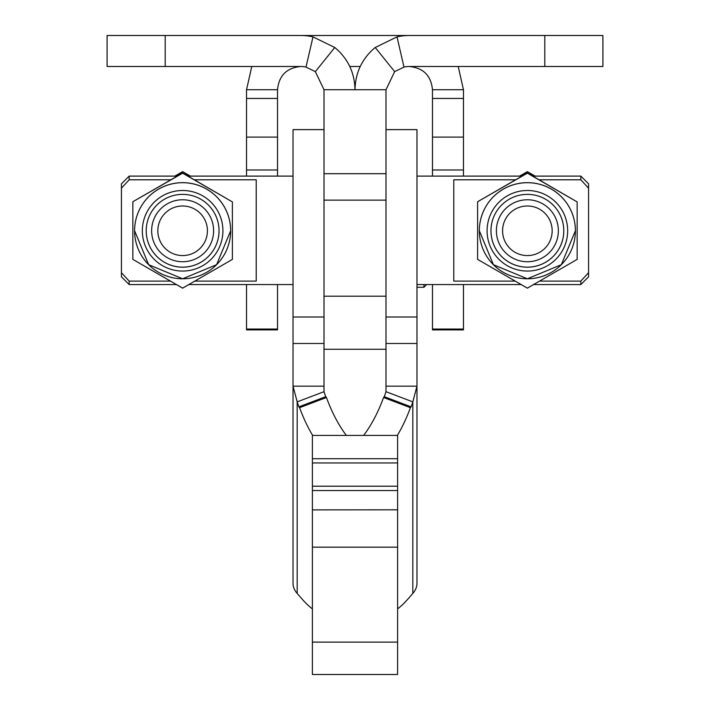 <?xml version="1.0" encoding="UTF-8"?>
<svg xmlns="http://www.w3.org/2000/svg" width="710" height="710" viewBox="0 0 710 710"><rect width="100%" height="100%" fill="white"/><g stroke="black" fill="none" stroke-linecap="round" stroke-linejoin="round"><path stroke-width="1.06" d="M165.199 66.492L165.199 35.5L107.095 35.5L107.095 66.492L300.774 66.492A23.244 23.244 0 0 1 306.01 67.086L315.346 71.63L324.008 89.726L324.008 386.16L293.026 386.16L293.026 129.628L324.008 129.628M458.225 66.492L463.461 89.726L432.47 89.726C431.112 75.624 423.364 67.876 409.226 66.492L602.905 66.492L602.905 35.5L409.226 35.5A54.226 54.226 0 0 0 397.005 36.893L403.99 67.086L394.654 71.63L385.991 89.726L385.991 386.16L416.974 386.16L416.974 129.628L385.991 129.628M426.657 284.568L423.95 287.284L423.95 284.568M397.609 509.895L397.609 435.434L312.391 435.434L312.391 674.5L397.609 674.5L397.609 642.115L312.391 642.115M312.391 509.895L397.609 509.824L397.609 642.115M397.609 608.852A77.47 29.199 110.8 0 0 407.46 599.559L412.812 593.462L412.812 401.869L385.983 391.689A63.918 24.096 -69.2 0 1 384.27 396.677L383.551 397.493A63.918 24.096 -69.2 0 1 363.635 435.434M412.812 593.462A31.062 20.412 180 0 0 416.974 583.265L416.974 386.16L412.812 401.869A63.918 24.096 -69.2 0 1 411.108 406.857L384.27 396.677M383.551 397.493L410.389 407.673L411.108 406.857M410.389 407.673A63.918 24.096 -69.2 0 1 397.343 435.434M385.983 391.689L385.991 386.16M312.391 608.852A77.47 29.199 69.2 0 1 302.54 599.559L297.188 593.462L297.188 401.869L324.017 391.689A63.918 24.096 -110.8 0 0 325.73 396.677L326.449 397.493A63.918 24.096 -110.8 0 0 346.365 435.434M297.188 593.462A31.062 20.412 -0 0 1 293.026 583.265L293.026 386.16L297.188 401.869A63.918 24.096 -110.8 0 0 298.892 406.857L325.73 396.677M326.449 397.493L299.611 407.673A63.918 24.096 -110.8 0 0 312.657 435.434M299.611 407.673L298.892 406.857M324.017 391.689L324.008 386.16M385.991 89.726L355 89.726C355.382 72.553 362.118 58.468 375.217 47.49L394.654 71.63M409.226 66.492A23.244 23.244 0 0 0 403.99 67.086M397.005 36.893L375.217 47.49M165.199 35.5L300.774 35.5A54.226 54.226 0 0 1 312.995 36.893L306.01 67.086M324.008 89.726L355 89.726C354.618 72.553 347.882 58.468 334.783 47.49L315.346 71.63M312.995 36.893L334.783 47.49M213.612 230.741A30.991 30.991 -0 0 1 182.63 261.733A30.991 30.991 -0 0 1 151.638 230.741A30.991 30.991 -0 0 1 182.63 199.758A30.991 30.991 -0 0 1 213.612 230.741A30.991 30.991 -0 0 1 182.63 261.733A30.991 30.991 -0 0 1 151.638 230.741L151.638 230.741A30.991 30.991 -0 0 1 182.63 199.758A30.991 30.991 -0 0 1 213.612 230.741M146.216 230.777A36.414 36.414 180 0 0 182.63 267.191A36.414 36.414 180 0 0 219.035 230.777A36.414 36.414 180 0 0 182.63 194.371A36.414 36.414 180 0 0 146.216 230.777M146.216 230.759A36.414 36.414 180 0 0 182.63 267.155A36.414 36.414 180 0 0 219.035 230.759M558.362 230.741A30.991 30.991 0 0 1 527.37 261.733A30.991 30.991 0 0 1 496.388 230.741A30.991 30.991 0 0 1 527.37 199.758A30.991 30.991 0 0 1 558.362 230.741A30.991 30.991 -0 0 1 527.37 261.733A30.991 30.991 -0 0 1 496.388 230.741L496.388 230.741A30.991 30.991 -0 0 1 527.37 199.758A30.991 30.991 -0 0 1 558.362 230.741M490.965 230.777A36.414 36.414 180 0 0 527.37 267.191A36.414 36.414 180 0 0 563.784 230.777A36.414 36.414 180 0 0 527.37 194.371A36.414 36.414 180 0 0 490.965 230.777M490.965 230.759A36.414 36.414 180 0 0 527.37 267.155A36.414 36.414 180 0 0 563.784 230.759M577.15 201.915L527.37 173.009L477.599 201.746L527.37 173.178L577.15 201.915L577.15 259.39L527.37 288.127L477.599 259.39L477.599 201.915M575.411 230.732L575.411 230.688A48.031 48.031 -0 0 0 527.37 182.656A48.031 48.031 -0 0 0 479.339 230.688L479.339 230.732A48.031 48.031 0 0 1 527.37 182.701A48.031 48.031 0 0 1 575.411 230.732A48.031 48.031 0 0 1 527.37 278.773A48.031 48.031 0 0 1 479.339 230.732L493.406 264.697L527.37 278.773L561.335 264.697L575.411 230.732M129.167 284.568L121.428 276.82L121.428 272.702L129.167 281.098L129.167 284.568L176.444 284.568M194.416 179.799L256.221 179.799L256.221 281.098L194.833 281.098M515.167 281.098L453.779 281.098L453.779 179.799L515.584 179.799M539.165 179.799L580.833 179.799L580.833 176.107L532.766 176.107M121.428 272.702L121.428 183.855L129.167 176.107L129.167 179.799L170.835 179.799M232.401 201.915L182.63 173.009L132.85 201.746L182.63 173.178L232.401 201.915L232.401 259.39L182.63 288.127L132.85 259.39L132.85 201.915M230.661 230.732L230.661 230.688A48.031 48.031 -0 0 0 182.63 182.656A48.031 48.031 -0 0 0 134.589 230.688L134.589 230.732A48.031 48.031 -0 0 1 182.63 182.701A48.031 48.031 -0 0 1 230.661 230.732A48.031 48.031 -0 0 1 182.63 278.773A48.031 48.031 -0 0 1 134.589 230.732L148.665 264.697L182.63 278.773L216.594 264.697L230.661 230.732M170.418 281.098L129.167 281.098M533.556 284.568L580.833 284.568L580.833 281.098L539.582 281.098M580.833 281.098L588.572 272.702L588.572 276.82L580.833 284.568M580.833 176.107L588.572 183.855L588.572 188.194L580.833 179.799M588.572 272.702L588.572 188.194M129.167 179.799L121.428 188.194M521.14 284.568L527.37 288.162L533.609 284.568M535.136 176.107L527.37 171.642L519.614 176.107M534.701 176.107L527.37 171.642M527.37 171.873L520.048 176.107M176.391 284.568L182.63 288.162L188.86 284.568M190.387 176.107L182.63 171.642L174.864 176.107M189.952 176.107L182.63 171.642M182.63 171.873L175.299 176.107M157.833 230.777A24.788 24.788 180 0 0 182.63 255.573A24.788 24.788 180 0 0 207.418 230.777A24.788 24.788 180 0 0 182.63 205.989A24.788 24.788 180 0 0 157.833 230.777M502.582 230.777A24.788 24.788 180 0 0 527.37 255.573A24.788 24.788 180 0 0 552.167 230.777A24.788 24.788 180 0 0 527.37 205.989A24.788 24.788 180 0 0 502.582 230.777M251.775 66.492L246.539 89.726L246.539 176.107M300.774 66.492C286.662 67.849 278.915 75.597 277.53 89.726L277.53 176.107M432.47 89.726L432.47 176.107M463.461 89.726L463.461 176.107M409.226 35.5L300.774 35.5M360.236 66.492L349.764 66.492M463.461 284.568L463.461 329.893L432.47 329.893L432.47 284.568M277.53 89.726L246.539 89.726M246.539 284.568L246.539 329.893L277.53 329.893L277.53 284.568M324.008 317.006L293.026 317.006M397.609 458.713L312.391 458.713M397.609 486.199L312.391 486.199M397.609 547.161L312.391 547.161M385.991 317.006L416.974 317.006M385.991 343.489L416.974 343.489M324.008 343.489L293.026 343.489M544.801 66.492L544.801 35.5M385.991 173.701L324.008 173.701M567.663 230.777A40.284 40.284 180 0 0 527.37 190.493A40.284 40.284 180 0 0 487.087 230.777A40.284 40.284 180 0 0 527.37 271.06A40.284 40.284 180 0 0 567.663 230.777M222.913 230.777A40.284 40.284 180 0 0 182.63 190.493A40.284 40.284 180 0 0 142.337 230.777A40.284 40.284 180 0 0 182.63 271.06A40.284 40.284 180 0 0 222.913 230.777M246.539 169.983L277.53 169.983M463.461 137.092L432.47 137.092M463.461 98.441L432.47 98.441M463.461 169.983L432.47 169.983M463.461 329.041L432.47 329.041M246.539 98.441L277.53 98.441M246.539 329.041L277.53 329.041M246.539 137.092L277.53 137.092M416.974 287.284L423.95 287.284M397.609 462.964L312.391 462.964M397.609 490.539L312.391 490.539M385.991 296.194L324.008 296.194M324.008 349.258L385.991 349.258M385.991 200.131L324.008 200.131M129.167 176.107L177.234 176.107M188.017 176.107L293.026 176.107M416.974 176.107L521.983 176.107M188.807 284.568L293.026 284.568M416.974 284.568L521.193 284.568"/></g></svg>

